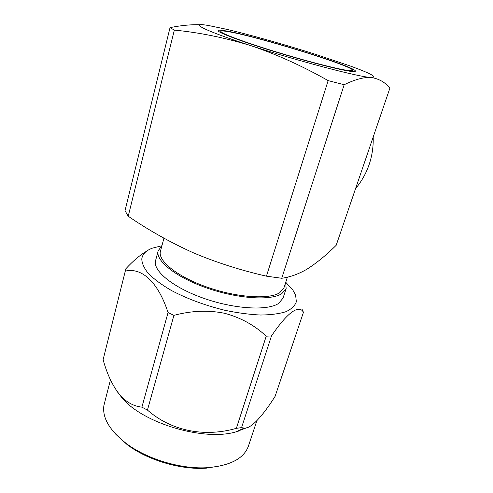 <?xml version="1.0" encoding="UTF-8"?>
<svg xmlns="http://www.w3.org/2000/svg" width="493" height="493" viewBox="0 0 493 493"><rect width="100%" height="100%" fill="white"/><g stroke="black" fill="none" stroke-linecap="round" stroke-linejoin="round"><path stroke-width="0.74" d="M227.643 31.564C223.391 30.862 221.129 30.788 220.858 31.342C219.847 32.963 243.061 41.769 275.544 51.703C307.977 61.637 340.897 69.969 349.654 70.659C351.503 70.826 352.495 70.727 352.624 70.376C354.855 66.537 255.294 35.81 227.643 31.564M352.378 71.534C354.264 71.695 355.268 71.59 355.404 71.226C357.61 67.19 254.222 35.28 225.227 30.788C220.735 30.042 218.344 29.962 218.06 30.541C216.994 32.23 241.206 41.418 275.149 51.796C309.056 62.18 343.368 70.85 352.378 71.534M285.737 282.323L286.131 288.608L281.799 293.655C270.891 300.915 237.355 298.789 206.388 287.857C175.366 276.992 155.079 260.409 158.198 250.715L161.907 245.785M286.131 288.608L283.013 298.179L278.631 303.411C267.656 310.984 234.193 309.123 203.387 298.185C172.525 287.314 152.429 270.454 155.622 260.446L158.198 250.715M287.419 277.134L283.95 287.82L279.704 292.737C269.086 299.713 236.72 297.612 206.9 287.068C177.018 276.591 157.452 260.606 160.459 251.239L163.922 238.193M373.189 137.017C373.491 146.6 372.116 155.856 369.066 164.773C365.966 173.672 361.474 181.584 355.589 188.529M238.279 431.215L238.637 430.599M237.681 431.4L238.07 430.851M115.861 434.351L127.323 444.754C147.549 460.154 180.906 470.032 206.345 468.159L222.047 465.602M256.847 420.763L248.41 446.122C243.943 458.404 230.514 465.577 208.108 467.641C181.744 469.576 147.074 459.303 126.109 443.349C109.588 430.389 102.18 417.805 103.881 405.591L110.457 379.77M246.771 427.745L235.617 431.96C203.966 441.315 143.734 423.469 122.467 398.449L116.705 390.943M302.468 309.82L303.423 312.365L275.088 396.372C262.886 415.772 250.851 429.144 244.164 428.097L241.558 427.622L236.363 428.325C204.441 437.556 171.231 430.925 147.45 410.084L141.898 407.144C134.367 406.343 127.502 402.843 121.29 396.625C113.47 387.652 107.412 375.333 103.117 359.668L125.875 268.734L103.117 359.668M285.749 282.279L292.78 289.921L295.627 295.153L296.342 301.759C294.956 305.765 291.499 309.074 285.952 311.693C279.241 313.807 270.762 314.916 260.526 315.027C249.47 314.509 237.577 312.926 224.845 310.282C205.063 305.42 187.229 298.807 171.33 290.451C161.827 284.88 154.247 279.315 148.578 273.751C144.166 268.34 141.898 263.41 141.787 258.942C142.428 254.246 145.86 250.678 152.09 248.244L161.92 245.736M141.898 407.144L168.045 312.587C158.074 281.78 141.645 267.354 125.505 271.051M168.045 312.587L173.918 315.372L147.45 410.084M236.363 428.325L266.226 336.183C254.388 325.115 240.442 317.474 224.401 313.24C208.034 309.998 191.21 310.707 173.918 315.372M266.226 336.183L271.489 335.943L241.558 427.622M303.423 312.365C299.424 304.31 287.943 311.533 271.489 335.943M125.875 268.734C133.215 260.822 140.092 255.004 146.495 251.282M174.349 30.104L128.217 216.236L125.031 210.677L170.036 27.633L174.349 30.104C199.406 32.513 224.888 37.69 250.801 45.633C276.555 54.316 302.332 65.976 328.147 80.612L344.176 84.728C354.664 79.583 363.532 77.154 370.785 77.432C378.778 78.633 385.144 82.22 389.883 88.179L336.189 245.286C326.582 254.875 316.87 262.831 307.04 269.147C298.666 274.028 290.229 277.072 281.731 278.274L266.436 276.166L328.147 80.612M128.217 216.236C148.461 230.102 170.005 242.211 192.843 252.582C215.86 262.368 240.393 270.226 266.436 276.166M344.176 84.728L281.731 278.274M170.036 27.633C181.11 25.402 191.266 24.44 200.503 24.736M316.167 54.526C285.693 44.826 249.902 34.732 225.862 29.142L209.211 25.654C187.137 21.593 202.303 29.974 250.801 45.633C298.536 61.2 359.742 77.21 370.785 77.432C378.211 77.493 371.278 73.648 349.987 65.908L316.167 54.526M220.537 32.538L220.858 31.342M206.345 468.159L208.108 467.641M127.323 444.754L126.109 443.349M235.617 431.96L244.164 428.097M122.467 398.449L121.296 396.637M352.255 71.522L352.624 70.376"/></g></svg>
